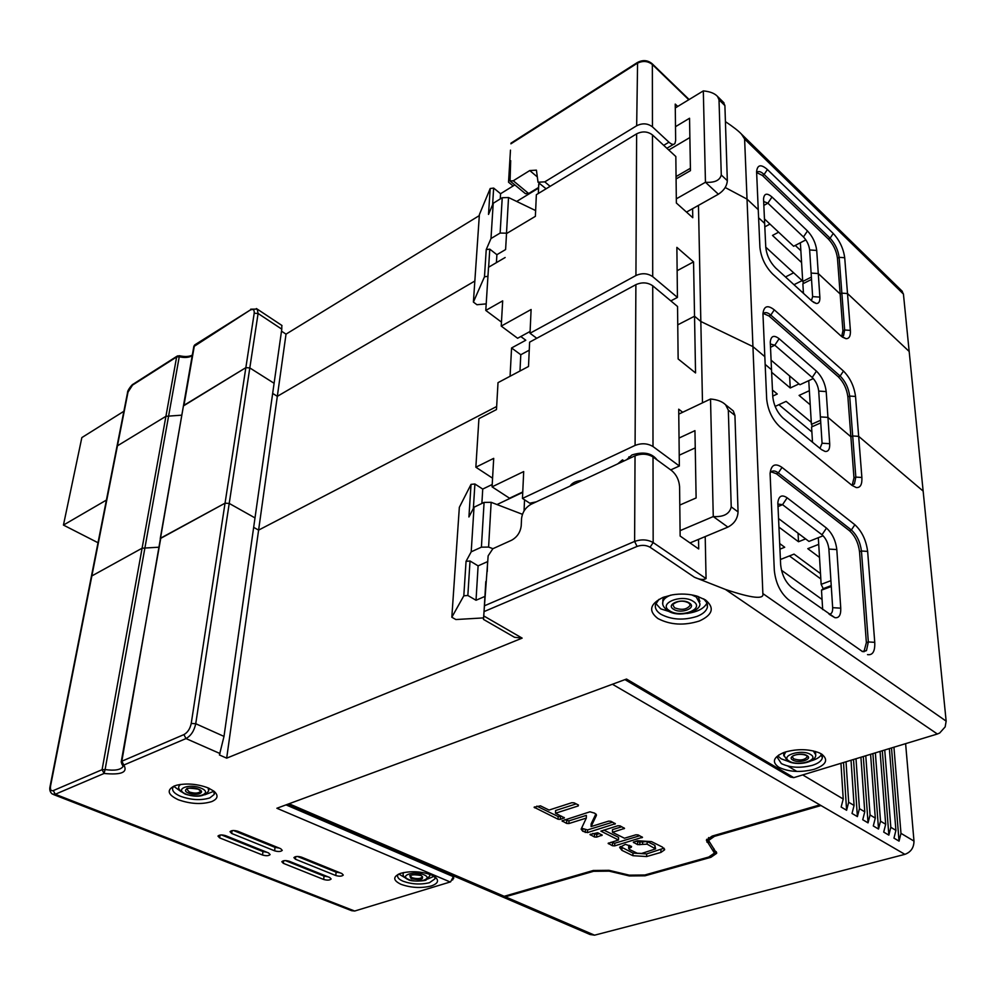 <?xml version="1.0" encoding="UTF-8"?>
<svg xmlns="http://www.w3.org/2000/svg" width="996" height="996" viewBox="0 0 996 996"><rect width="100%" height="100%" fill="white"/><g stroke="black" fill="none" stroke-linecap="round" stroke-linejoin="round"><path stroke-width="1.49" d="M852.003 485.376L856.236 487.554C860.345 487.916 862.225 484.554 861.876 477.47L858.664 436.348L852.701 435.962L850.883 436.758L827.937 417.386L829.705 443.706C829.917 449.159 828.398 451.736 825.136 451.462L821.463 449.57L783.142 418.171C777.216 412.518 773.755 405.322 772.772 396.582L771.514 369.753L765.127 364.362L771.514 369.753L770.282 341.977C771.004 335.851 773.954 334.768 779.133 338.715L816.446 371.135C821.912 376.588 825.161 383.398 826.207 391.577L827.937 417.386L820.38 416.901L822.073 443.22L819.982 448.362M624.953 679.621L790.451 777.042L793.762 777.639L937.361 734.015L725.437 589.445C751.918 598.297 764.393 599.679 762.861 593.579L752.939 346.596L764.791 356.643L752.939 346.596L700.835 321.496L702.491 402.845M522.763 491.949L509.529 498.212L492.074 486.845L523.697 471.569L522.464 498.423L635.087 445.411L635.884 284.669C642.034 281.968 647.649 282.341 652.729 285.79L677.541 306.494L678.139 358.958L695.544 372.94L694.536 316.218L700.835 321.496L694.536 316.218L677.753 324.845L694.536 316.218L693.552 261.886L677.131 270.713M479.313 215.597L286.026 334.146L277.324 396.333L474.831 281.034L277.324 396.333L272.667 393.408L277.324 396.333L258.599 530.109L253.656 527.357L258.599 530.109L496.655 406.505L258.599 530.109L226.677 758.155L522.153 638.125L514.496 637.278L483.496 619.412L483.745 615.926L522.153 638.125M195.253 344.566L194.382 345.649L183.961 405.322L245.85 367.661L183.438 405.92L121.836 761.218L183.924 734.6C187.634 732.521 190.062 728.811 191.232 723.457L195.739 723.718L229.217 503.428L255.001 517.908L229.217 503.428L225.046 503.179L160.792 538.064L121.263 761.679L121.836 761.218L123.853 765.04C128.023 772.336 121.437 775.149 104.082 773.456L55.266 794.26L354.688 911.029L351.625 910.68L53.56 794.571M50.024 786.628L50.559 786.006C50.049 789.716 50.97 791.235 53.311 790.587L102.09 769.684L105.103 769.547L144.893 548.024L158.738 547.215L142.092 548.211L91.433 576.174L142.092 548.211L165.921 416.316L181.82 415.158L165.921 416.316L117.441 445.822L165.921 416.316L176.641 356.966L177.525 355.883M354.688 911.029L450.578 881.871L453.74 875.957L452.632 879.978M226.677 758.155L219.419 754.968L224 736.405L281.781 329.153L258.089 313.479L254.204 313.23C254.466 309.582 253.021 308.598 249.847 310.279L193.797 346.596M483.533 617.906L455.869 619.537L451.823 617.246L463.812 595.807L467.846 595.484L476.026 600.264L484.778 596.467M728.325 410.153L731.226 506.877L738.061 511.919L734.936 415.419L728.325 410.153L725.623 404.812C722.349 401.55 717.307 399.62 710.522 399.023L678.762 414.124L679.347 466.004L653.003 446.544C647.599 443.307 641.623 442.921 635.087 445.411M451.823 617.246L459.343 507.325L471.033 484.367L474.905 484.006L482.736 489.073L492.211 484.492M710.522 399.023L713.273 516.563L680.081 530.656L679.795 505.072L696.117 497.95L694.947 430.646L679.035 438.053M738.061 511.919C737.625 518.717 734.239 523.784 727.877 527.108L690.029 542.932M471.033 484.367L468.917 516.974L474.021 507.213L471.208 551.821L481.404 547.165L488.6 547.078L492.945 548.684M487.816 561.507L478.105 565.865L470.025 560.997L466.053 561.333L471.208 551.821M482.736 489.073L481.877 503.466M481.404 547.165L484.081 502.407L491.153 502.308L522.452 514.31M484.081 502.407L474.021 507.213M680.081 530.656L680.144 536.047L698.706 548.97L698.532 539.371M678.762 414.124L678.712 409.194L682.683 412.257M705.205 536.583L706.064 578.576C703.562 580.095 699.678 579.647 694.424 577.244L650.052 547.215C646.13 545.061 641.81 544.787 637.067 546.418L634.614 541.426L635.037 455.807C641.598 453.342 647.599 453.715 653.015 456.952L671.777 470.685C676.458 474.719 679.06 480.06 679.583 486.695L679.795 505.072M483.458 619.4L488.14 555.855L492.858 548.721L511.67 540.193C517.198 537.068 520.373 532.275 521.219 525.801L521.543 518.642C522.365 512.23 525.539 507.437 531.067 504.275L635.037 455.807M637.067 546.418L484.044 611.606L483.745 615.926M725.437 589.445L694.424 577.244M450.217 881.995L276.876 808.254L626.509 679.048L793.762 777.639M431.417 874.949L435.053 876.953C439.323 880.601 438.028 883.614 431.181 885.992C421.146 888.407 411.111 887.859 401.077 884.348C393.047 880.489 392.661 876.903 399.906 873.604L400.853 873.28C411.049 870.765 421.233 871.326 431.417 874.949M705.467 599.928C714.817 607.784 712.787 614.818 699.366 621.006C684.04 625.799 670.221 624.978 657.883 618.528C648.135 610.934 649.865 603.875 663.087 597.376L672.2 594.873C680.828 593.479 689.058 593.89 696.876 596.081L705.467 599.928M778.847 767.269C771.676 762.177 773.207 757.321 783.441 752.69L785.508 751.968C797.659 748.693 808.864 748.967 819.098 752.764L821.538 754.034C828.797 759.761 826.356 764.853 814.23 769.286C800.572 772.697 788.782 772.025 778.847 767.269M225.656 835.681L268.559 852.925L270.115 854.58C268.708 855.913 266.181 856.05 262.533 855.016L219.643 837.873L217.962 836.092C219.394 834.748 221.959 834.611 225.656 835.681M237.783 831.249L280.71 848.704L282.254 850.36C280.835 851.717 278.282 851.866 274.61 850.821L231.695 833.478L230.026 831.685C231.47 830.303 234.06 830.166 237.783 831.249M289.35 861.291L329.713 877.501L331.133 878.995C329.751 880.302 327.273 880.452 323.688 879.468L283.337 863.333L281.818 861.727C283.213 860.407 285.728 860.258 289.35 861.291M301.514 857.158L341.877 873.554L343.284 875.048C341.877 876.38 339.387 876.542 335.776 875.534L295.414 859.224L293.907 857.618C295.326 856.274 297.866 856.112 301.514 857.158M178.272 799.738C167.739 794.733 166.382 790.164 174.213 786.031L176.964 785.134C187.186 783.043 197.606 783.977 208.214 787.936L213.966 791.21C218.684 795.431 217.937 798.892 211.7 801.606C201.578 804.644 190.435 804.021 178.272 799.738M122.334 764.679L123.018 766.584C120.479 769.945 114.503 770.929 105.103 769.547L104.082 773.456L102.09 769.684L142.092 548.211L144.893 548.024L179.255 356.742L176.641 356.966L132.555 385.079L127.476 392.947M484.044 611.606L485.799 581.589M492.572 478.18L475.851 467.211L493.705 458.359L492.074 486.845M635.884 284.669L529.623 342.151L528.503 366.491L498.012 382.651L496.481 409.568L478.927 418.656L475.851 467.211M626.571 459.766L631.925 454.973C643.491 451.35 651.87 453.006 657.074 459.928M617.669 463.912L622.512 459.841L624.044 460.936M570.098 486.073C572.127 482.786 576.211 480.881 582.361 480.371M522.464 498.423L529.735 503.192L536.246 501.86M679.347 466.004L670.719 469.913M628.874 456.865L628.862 458.695M622.512 459.841L622.488 461.658M487.243 571.567L487.567 561.62M522.751 492.36L497.004 504.549M679.235 455.209L695.245 447.876M731.973 409.854L733.305 410.925L734.936 415.419M731.226 506.877C729.632 513.936 723.644 517.161 713.273 516.563L727.877 527.108M478.105 565.865L476.026 600.264M937.361 734.015L939.689 733.006L945.167 726.881L946.15 721.129L923.143 491.09L858.664 436.348L855.539 396.445C854.157 386.286 850.123 377.82 843.475 371.06L774.29 309.856C767.63 304.676 763.857 305.971 762.948 313.777L766.683 399.159C767.928 410.427 772.386 419.69 780.03 426.935L851.953 485.338L856.236 487.554M862.586 651.633L788.508 599.704C780.403 592.819 775.672 583.046 774.315 570.409L770.095 473.573C771.103 464.771 775.087 462.717 782.022 467.423L854.879 524.743C861.876 531.229 866.134 540.118 867.641 551.386L874.749 642.333L868.338 641.947L866.47 650.612L862.113 651.484M867.516 654.633C872.72 655.418 875.135 651.309 874.749 642.333M770.12 473.025L770.58 472.378C772.485 470.299 775.062 470.486 778.324 472.926L851.356 529.972C856.896 535.089 860.258 542.098 861.44 551L868.338 641.947L866.371 642.632L859.536 551.734C858.353 542.832 855.004 535.823 849.451 530.719L776.394 473.76L771.153 471.805M863.918 651.795L866.371 642.632M836.814 549.568L840.749 608.17C840.973 615.105 839.006 618.279 834.86 617.669L791.671 587.478C785.408 582.1 781.736 574.518 780.652 564.732L777.839 502.818C778.66 495.921 781.773 494.253 787.151 497.813L826.493 528.079C832.245 533.308 835.681 540.479 836.814 549.568L828.884 549.082L832.656 607.672C832.793 612.142 831.548 614.258 828.933 614.046M828.884 549.082C828.137 543.007 825.846 538.238 821.999 534.765L782.545 504.673L787.151 497.813M831.237 585.611L823.219 588.636L821.152 584.353L818.314 537.691M831.287 586.495L821.501 590.167L823.219 588.636M830.913 580.656L821.152 584.353M823.132 535.773L808.964 541.413L778.486 518.505M821.501 590.167L822.684 609.602M820.766 422.877L811.578 426.96L812.499 442.224M819.509 557.411L807.793 548.672L818.712 544.364M780.416 559.503L794.036 554.112L820.492 573.584M822.073 599.468L781.487 570.272M805.615 538.898L798.506 541.737L778.897 527.108M779.669 543.542L784.711 547.252L779.93 549.17M789.417 555.942L820.816 578.95M861.876 477.47L855.825 477.096L852.701 435.962L858.664 436.348L923.143 491.09L903.434 294.069L901.803 290.844M809.636 249.959L816.72 250.444C815.761 243.036 812.674 236.538 807.482 230.935L803.461 236.961C806.947 240.683 809.001 245.028 809.636 249.959L811.118 273.078L818.276 273.551L840.151 293.994L841.857 293.148L847.509 293.521L844.708 257.715C843.425 248.502 839.603 240.422 833.254 233.475L767.406 169.532C761.019 163.979 757.421 164.676 756.599 171.623L758.242 209.658L747.025 199.113L725.2 187.509L747.025 199.113L744.61 139.017L741.51 134.174L902.351 291.38M842.355 337.084L845.94 338.665C849.215 338.802 850.696 336.038 850.385 330.373L847.509 293.521L909.174 351.464L847.509 293.521L841.857 293.148L839.142 257.341L844.708 257.715M816.72 250.444L818.276 273.551L811.118 273.078L812.636 296.621L811.429 300.618M803.648 283.399L802.726 281.47L811.379 277.087M764.442 218.908L793.638 246.273L805.876 239.887M800.373 242.763L802.726 281.47M764.816 226.851L769.97 224.088M802.141 292.139L803.336 291.542M801.568 262.521L772.498 235.43L778.611 232.193M765.762 247.157L802.116 280.598L793.999 284.707M510.475 150.135L508.533 182.193L510.475 150.135M281.495 331.158L286.026 334.146M690.402 168.274L676.06 176.566L690.402 168.274M850.385 330.373L844.658 330L843.575 335.577L841.67 336.548L842.915 330.821L840.151 293.994L818.276 273.551L819.857 297.107C820.057 301.464 818.861 303.593 816.272 303.481L811.977 301.116L775.56 267.899C769.945 262.06 766.683 255.213 765.775 247.357L764.654 223.44L758.603 217.788L764.654 223.44L763.546 198.814C764.206 193.361 767.02 192.751 772 197.009L807.482 230.935M116.918 446.606L117.441 445.822L116.918 446.606M256.37 308.561L257.229 309.096L258.089 313.479L229.217 503.428L225.046 503.179L245.85 367.661L249.809 367.922L274.099 383.286L249.809 367.922L245.85 367.661L254.204 313.23M486.197 303.88L476.947 304.726L473.399 302.074L479.387 214.576L490.194 188.518L493.655 188.082L500.577 193.722L514.832 184.92M719.012 99.799L721.278 174.985L727.329 180.687L724.901 105.601L719.012 99.799L717.518 96.438C714.667 93.35 709.936 91.508 703.313 90.897L675.288 107.942L675.238 104.082L677.728 106.46M509.902 161.115L510.674 160.63L510.064 180.973L513.276 180.774L529.76 170.553L536.421 170.154L538.027 182.218L544.787 181.857L636.668 125.77C642.432 122.906 647.699 123.267 652.455 126.866L668.963 142.204C671.665 144.594 673.657 145.018 674.952 143.474L675.649 140.523L675.288 107.942M703.313 90.897L705.454 182.256L676.321 198.827M676.085 178.944L690.452 170.652L689.543 118.25L675.5 126.679M721.278 174.985C719.847 180.438 714.58 182.853 705.454 182.256L718.377 194.22L686.493 212.086M727.329 180.687C726.931 186.065 723.943 190.572 718.377 194.22M723.445 102.289L724.901 105.601M668.764 150.01L689.879 137.535M538.562 188.107L516.675 201.441M505.607 249.548L506.516 233.574L535.375 216.344L536.358 194.693L636.631 133.85C642.42 130.986 647.699 131.36 652.467 134.946L652.716 276.651C647.649 273.203 642.059 272.829 635.934 275.531L636.631 133.85M473.399 302.074L484.479 276.801L487.953 276.303M281.831 325.406L281.781 329.153M508.533 182.193L513.114 185.978M546.094 188.792L538.687 182.778M538.637 186.489L539.073 183.102M505.383 249.685L496.892 254.69L489.783 249.149L486.235 249.573L490.991 238.542L500.129 233.064L502.233 197.718L508.533 197.532L535.636 210.567M502.233 197.718L493.219 203.271L488.513 214.426L490.194 188.518M500.129 233.064L507.163 233.189M500.577 193.722L500.266 198.939M490.991 238.542L493.219 203.271M496.892 254.69L496.419 262.645M510.388 181.235L525.44 193.685L528.664 193.51L538.599 187.46M725.424 121.624C733.392 126.965 738.758 131.161 741.51 134.174M842.915 330.821L844.658 330L841.857 293.148L840.151 293.994L837.449 258.201C836.453 250.917 833.44 244.543 828.411 239.077L762.401 175.445L756.649 172.532M756.587 172.594C758.255 170.752 760.77 171.387 764.119 174.487L830.091 238.206C835.121 243.684 838.134 250.058 839.142 257.341L837.449 258.201M803.461 236.961L767.891 203.184L772 197.009M763.621 201.478L767.891 203.184L763.808 205.413M98.006 542.733L63.445 525.079L81.846 437.593L123.865 411.286M63.445 525.079L106.398 500.092M179.28 784.636L179.243 785.321M173.74 786.305L181.372 791.857M204.778 794.796L213.941 791.272M208.861 789.641L209.123 788.334M213.841 791.11L214.215 794.435L209.783 797.933C200.918 800.61 191.17 800.062 180.537 796.302C174.387 793.625 171.798 790.749 172.794 787.662L173.877 786.168M664.407 596.878L662.838 599.729L662.838 601.933M655.816 603.489L660.759 608.88L675.562 613.548M686.941 613.474C697.623 611.955 704.309 608.444 706.973 602.929M699.889 601.509L698.184 596.492M703.711 598.87L706.936 602.841L707.421 607.137C706.475 610.922 703.027 614.009 697.088 616.375C683.679 620.583 671.578 619.861 660.784 614.196C656.513 611.37 654.745 608.17 655.468 604.572L658.966 599.355M815.687 753.723L815.475 751.47M778.025 756.051L781.125 758.803L788.67 761.554M811.155 760.844C816.508 759.288 819.957 757.184 821.513 754.532M783.703 752.59L783.69 754.109M820.692 753.549L822.347 757.732C821.688 760.882 818.339 763.422 812.313 765.351C800.361 768.352 790.04 767.767 781.337 763.583L777.465 757.62L778.735 755.018M398.823 874.04L404.812 877.576M427.496 879.082L434.107 876.306M434.667 876.679L434.966 878.846L429.488 882.693C420.71 884.809 411.933 884.336 403.143 881.248C398.973 879.456 397.155 877.464 397.69 875.297L398.201 874.326M795.256 245.427L800.846 250.681M793.65 272.804L785.508 276.963M798.045 533.209L798.506 541.737M852.24 485.089L853.97 477.868L847.882 396.869C846.799 388.838 843.624 382.165 838.346 376.849L768.987 315.981L763.409 313.528M853.97 477.868L855.825 477.096L854.419 483.994L851.63 485.077M777.826 504.038L782.545 504.673L777.926 506.603M221.523 834.947L262.969 851.58L266.978 852.29M233.5 830.515L275.033 847.372L279.179 848.082M285.404 860.594L324.036 876.107L327.883 876.766M297.418 856.448L336.113 872.16L340.097 872.832M510.077 376.264L511.571 347.965L525.788 340.234L520.796 336.524M845.94 338.665L840.861 335.864L772.523 273.9C765.277 266.405 761.081 257.603 759.923 247.481L758.242 209.658L747.025 199.113L752.939 346.596L700.835 321.496L698.47 205.375M249.847 310.279L194.73 344.902L193.859 346.259L160.244 538.612L225.046 503.179L191.232 723.457M811.528 279.415L802.863 283.785L803.448 293.334M770.306 343.981L774.801 345.214L812.213 377.459C815.861 381.095 818.027 385.639 818.712 391.092L820.38 416.901L827.937 417.386L850.883 436.758L852.701 435.962L849.675 396.059L855.539 396.445M812.462 426.562L811.416 424.371L808.752 380.646M813.309 378.542L799.962 384.73L771.066 360.154M799.004 383.908L790.251 387.979L771.639 372.28M775.137 406.418L786.118 401.376L811.292 422.304M810.221 404.799L799.091 395.412L809.362 390.693M772.46 390.021L777.266 394.005L772.747 396.097M789.604 375.928L790.251 387.979M778.884 404.7L811.877 431.94M820.592 420.287L811.416 424.371M762.936 314.101L763.11 313.865C764.891 311.848 767.455 312.246 770.804 315.072L840.138 376.027C845.405 381.356 848.592 388.029 849.675 396.059L847.882 396.869M693.552 261.886L676.869 247.369L677.442 297.418L652.716 276.651M652.467 134.946L675.836 156.546L676.359 203.01L692.768 217.713L692.606 208.662M505.146 257.516L488.526 267.264L485.787 310.428L502.681 300.854L501.237 326.103L531.105 309.507L530.021 333.249L635.934 275.531M530.021 333.249L536.744 338.291M677.442 297.418L670.831 300.892M630.281 287.695L636.307 284.445M501.474 322.119L485.787 310.428M511.571 347.965L520.784 354.738L519.987 371.01M529.25 350.181L520.784 354.738M530.109 331.444L517.609 338.267L501.237 326.103M287.209 804.444L590.043 934.497L594.562 935.182L904.891 854.344C910.892 852.128 913.917 847.708 913.979 841.085L905.613 743.651M289.052 803.76L594.562 935.182M505.395 895.939L505.346 896.798L593.529 871.313L593.541 870.429M504.175 896.3L593.33 870.479L609.004 870.317L629.223 875.148L644.86 874.986L708.741 857.033L714.443 853.086L706.363 840.163L712.177 836.08L819.87 804.893L612.416 684.252M602.194 835.196L597.725 832.731L590.005 834.511L594.475 836.976L596.691 837.101L602.194 835.084M564.371 817.865L555.507 813.222L578.24 805.938L578.427 805.005L574.107 802.851L571.791 802.726L549.057 810.059L540.43 805.839L534.105 807.246L558.084 819.247L560.35 819.384L564.371 817.753M581.714 827.85L582.847 828.61L582.797 831.287L587.491 832.606L615.366 823.692M582.797 831.287L581.129 829.145L586.308 818.09L568.903 823.543L566.649 823.418L562.03 820.866L589.956 811.802L594.761 813.197L596.43 815.4L591.076 826.568L608.606 821.14L610.872 821.264L615.366 823.804M631.315 847.26L628.688 848.517L629.372 849.401L637.179 853.223L641.598 853.46L655.567 848.903L647.126 844.172L637.627 844.633L633.307 842.23L637.49 840.749L651.484 841.608L662.465 847.11L664.581 849.825L660.933 852.414L646.653 856.535L632.921 855.701L621.89 850.335L619.661 847.509L625.388 844.347L631.564 846.426L631.315 847.26L631.327 846.314M642.482 837.362L638.137 834.922L635.909 834.797L624.455 838.234L612.478 832.307L624.542 828.386L620.097 825.883L617.844 825.759L600.887 831.125L618.516 840.014L608.133 843.351L612.503 845.753L614.694 845.878L642.482 837.263M706.724 839.279L709.04 842.305M904.891 854.344L819.87 804.893M893.935 747.199L900.982 833.353L899.052 841.122L893.972 838.134L895.914 830.353L889.353 748.594M884.734 750L890.822 827.315L888.855 835.121L883.713 832.096L885.681 824.265L880.066 751.42M875.36 752.852L880.514 821.19L878.522 829.033L873.293 825.97L875.297 818.09L870.591 754.296M865.773 755.752L870.056 814.965L868.039 822.87L862.735 819.745L864.765 811.827L860.918 757.234M856 758.728L859.436 808.652L857.394 816.608L852.016 813.446L854.082 805.465L851.032 760.234M846.027 761.753L848.679 802.253L846.6 810.258L841.147 807.046L843.226 799.016L840.948 763.297M891.507 747.946L899.052 841.122M882.294 750.735L888.855 835.121M872.894 753.599L878.522 829.033M863.295 756.512L868.039 822.87M853.51 759.487L857.394 816.608M843.512 762.525L846.6 810.258M820.978 805.552L714.406 836.366L708.579 840.462L716.634 853.348L710.92 857.307L644.985 875.808L629.36 875.957L609.179 871.151L593.529 871.313M708.554 838.682L708.579 837.574M714.418 853.223L716.211 851.617M713.945 848.679L714.431 852.24M592.745 833.44L596.741 834.436L599.492 833.59M536.844 806.125L558.158 816.546L561.719 816.259M555.507 813.222L555.594 810.507L576.174 803.884M582.847 828.61L587.54 829.929L612.689 822.173M595.894 813.956L591.126 823.866L591.076 826.568M564.769 819.77L568.965 820.853L586.358 815.375L586.308 818.09M620.234 846.525L632.946 853.086L646.653 853.921L664.008 848.181M636.021 841.184L639.83 842.106L647.126 841.52L654.895 845.405L655.567 848.704M628.7 846.09L629.26 845.293M610.872 842.305L614.731 843.239L639.781 835.744M612.478 832.307L612.503 829.631L621.865 826.767M603.788 830.066L618.553 837.35L618.516 840.014M53.311 790.587L55.266 794.26L52.427 794.123C50.037 792.318 49.252 789.753 50.074 786.404L127.538 392.661C127.264 390.158 132.879 383.684 132.904 384.344L132.555 385.079M50.559 786.006L127.998 392.138M121.213 761.928L121.985 764.355L123.853 765.04L185.991 738.571L183.924 734.6M220.004 753.536L185.991 738.571C190.946 735.807 194.195 730.852 195.739 723.718L224 736.405M463.812 595.807L466.053 561.333M474.905 484.006L473.361 508.483M652.729 285.79L653.003 446.544M653.015 456.952L653.164 542.559L706.064 578.576M484.417 605.805L634.614 541.426C641.387 539.085 647.574 539.459 653.164 542.559L650.052 547.215M491.153 502.308L488.6 547.078M470.025 560.997L467.846 595.484M762.861 593.579L946.15 721.129M859.536 551.734L861.44 551L867.641 551.386M840.749 608.17L832.656 607.672M286.026 804.88L453.69 876.804L453.591 878.646M133.439 383.995L176.977 356.232L179.317 355.709L179.255 356.742C184.397 357.987 188.705 357.651 192.203 355.759M281.98 325.505L257.229 309.096L250.718 309.196M688.771 99.737L652.355 64.516L652.455 126.866M651.944 63.545L652.355 64.516C647.724 60.881 642.594 60.519 636.979 63.433L510.898 143.822M636.668 125.77L637.589 62.387M544.787 181.857L550.116 186.339M663.71 145.329L668.963 142.204M493.655 188.082L492.597 204.728M484.479 276.801L486.235 249.573M508.533 197.532L506.516 232.89M489.783 249.149L488.638 267.189M529.76 170.553L537.18 176.802M513.276 180.774L528.664 193.51M903.434 294.069L744.61 139.017M833.254 233.475L830.091 238.206L828.411 239.077M762.401 175.445L764.119 174.487L767.406 169.532M198.192 789.156C189.75 787.898 185.941 787.886 186.762 789.118L189.315 791.982C194.706 793.613 198.453 793.414 200.557 791.372L200.644 791.048M188.555 793.127C180.264 789.903 190.709 785.72 198.528 789.181C206.757 792.443 196.287 796.539 188.555 793.127M186.078 794.111C197.656 799.215 213.356 793.102 201.043 788.185C189.29 782.981 173.628 789.28 186.078 794.111M185.48 794.198C197.108 797.709 204.852 796.576 208.699 790.799L208.064 787.873M180.45 784.45L179.143 785.956C177.587 788.185 179.566 790.886 185.082 794.036M688.547 602.879C682.895 600.14 677.616 600.7 672.723 604.584L674.479 607.747C681.563 610.424 686.754 609.652 690.041 605.431L690.091 604.734M673.495 609.203C665.291 604.323 681.924 597.725 689.344 602.991C697.412 607.946 680.828 614.383 673.495 609.203M669.573 610.747C680.542 618.466 705.392 608.892 693.341 601.422C682.185 593.492 657.211 603.452 669.573 610.747M667.868 610.822C678.65 618.13 700.923 611.532 699.914 603.688L696.291 597.027L691.772 594.898M670.769 595.135C666.237 596.828 663.597 599.069 662.85 601.858L662.763 603.663M806.287 755.478C799.39 752.54 790.824 756.151 792.33 756.823L793.613 758.79C799.888 760.807 804.444 760.172 807.295 756.86L807.27 756.412M792.766 760.023C786.23 756.437 801.158 751.756 806.984 755.603C813.421 759.238 798.543 763.82 792.766 760.023M810.57 754.495C801.805 748.693 779.395 755.765 789.243 761.118C797.883 766.796 820.181 759.96 810.57 754.495M783.728 755.815L785.757 751.893M813.346 750.922L815.749 754.906C816.147 762.55 796.551 766.21 787.824 761.118M421.022 875.534C418.233 873.529 407.476 875.596 410.178 875.708L411.971 877.688C417.05 879.107 420.586 878.833 422.59 876.891L421.171 875.596M411.286 878.721C408.136 874.949 411.51 873.903 421.383 875.584C424.483 879.356 421.109 880.402 411.286 878.721M423.935 874.787C414.51 870.541 398.612 875.559 408.771 879.505C418.071 883.664 433.957 878.796 423.935 874.787M403.131 874.027L403.617 872.571M429.575 874.239L429.811 875.858L426.201 879.804C426.898 880.974 410.8 881.983 408.136 879.555M829.705 443.706L822.073 443.22M826.493 528.079L821.999 534.765M776.394 473.76L778.324 472.926L782.022 467.423M854.879 524.743L851.356 529.972L849.451 530.719M219.643 837.873L220.041 835.059M262.969 851.58L262.533 855.016M231.695 833.478L232.08 830.627M275.033 847.372L274.61 850.821M283.337 863.333L283.636 860.743M324.036 876.107L323.688 879.468M295.414 859.224L295.712 856.622M336.113 872.16L335.776 875.534M819.857 297.107L812.636 296.621M818.712 391.092L826.207 391.577M816.446 371.135L812.213 377.459M770.468 347.318L774.801 345.214L779.133 338.715M843.475 371.06L840.138 376.027L838.346 376.849M768.987 315.981L770.804 315.072L774.29 309.856M706.923 842.168L706.874 839.491M900.982 833.353L913.979 841.085M890.822 827.315L895.914 830.353M880.514 821.19L885.681 824.265M870.056 814.965L875.297 818.09M859.436 808.652L864.765 811.827M848.679 802.253L854.082 805.465M787.861 766.086L796.887 771.452M802.714 774.913L843.226 799.016M714.393 835.432L714.406 836.366M710.895 856.286L710.92 857.307M644.985 875.808L644.985 874.949M629.372 875.173L629.36 875.957M609.191 870.367L609.179 871.151M713.908 851.182L713.846 848.542M590.367 834.972L590.391 834.175M594.525 834.312L594.475 836.976M596.691 837.101L596.741 834.436M601.634 834.648L601.621 835.607M534.503 807.768L534.541 806.885M558.158 816.546L558.084 819.247M560.35 819.384L560.424 816.67M563.848 817.305L563.823 818.276M578.253 804.93L578.24 805.938M585.312 829.817L585.262 832.482M587.491 832.606L587.54 829.929M614.793 823.231L614.781 824.227M596.33 815.674L596.343 814.591M562.404 821.364L562.429 820.517M566.724 820.729L566.649 823.418M568.903 823.543L568.965 820.853M629.87 845.592L629.858 847.696M621.89 850.335L621.915 847.696M632.946 853.086L632.921 855.701M646.653 856.535L646.653 853.921M660.933 849.775L660.933 852.414M633.655 842.666L633.655 841.906M637.627 841.981L637.627 844.633M639.818 844.757L639.83 842.106M642.632 843.923L642.644 841.271M647.126 841.52L647.126 844.172M654.907 848.057L654.895 845.405M612.54 843.114L612.503 845.753M608.481 843.799L608.494 843.027M614.694 845.878L614.731 843.239M641.885 836.802L641.885 837.785M623.957 827.825L623.957 828.809M524.045 510.985L524.543 499.78M725.636 404.799L733.305 410.925M192.315 355.111C189.116 356.73 184.795 356.929 179.355 355.721M717.63 96.55L723.98 102.825M689.132 99.525L652.106 63.694C647.562 60.009 642.582 59.66 637.166 62.648L510.96 143.163M673.421 144.383L666.872 148.267M538.326 193.51L538.736 184.173M200.619 790.961L198.316 789.218M179.355 784.624L179.143 785.956M214.439 792.816L214.215 794.435M690.029 604.522L688.734 603.016M662.838 599.729L662.85 601.858C662.029 604.448 663.498 607.311 667.258 610.436M707.359 604.062L707.421 607.137M783.64 752.901L783.715 754.819L787.214 760.757M822.148 754.433L822.347 757.732M806.486 755.591L807.295 756.86M403.255 872.645L403.206 873.318C402.533 875.472 404.04 877.488 407.713 879.381M429.911 874.364L429.874 875.036M435.04 877.7L434.966 878.846M821.65 449.706L825.136 451.462M854.419 483.994L852.564 484.766M829.718 614.607L834.86 617.669M866.47 650.612L864.491 651.297M843.575 335.577L841.832 336.399M813.334 302.211L816.272 303.481M708.53 837.785L708.579 840.462M716.61 852.501L716.634 853.348M664.581 849.825L664.581 849.19M628.688 848.517L628.7 845.878"/></g></svg>

